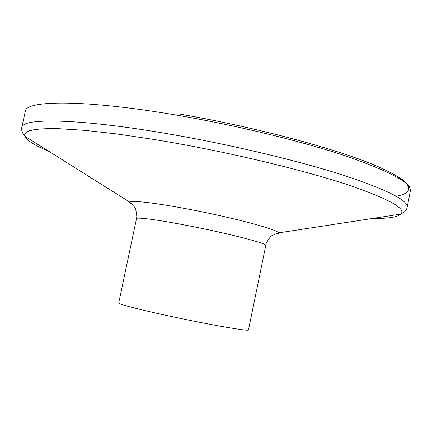 <?xml version="1.0" encoding="UTF-8"?>
<svg xmlns="http://www.w3.org/2000/svg" width="432" height="432" viewBox="0 0 432 432"><rect width="100%" height="100%" fill="white"/><g stroke="black" fill="none" stroke-linecap="round" stroke-linejoin="round"><path stroke-width="0.65" d="M265.653 245.365C267.759 243.632 228.371 233.442 188.455 225.725C158.242 219.812 136.231 216.923 136.512 218.619L118.703 303.059C117.855 304.015 139.406 309.625 169.663 316.127C209.606 324.783 249.869 331.722 248.465 329.935L266.252 243.227C268.931 238.426 270.945 235.84 272.3 235.462L278.44 232.897C278.732 233.615 277.528 234.004 274.828 234.063M25.294 111.37C25.277 100.116 84.807 99.295 177.638 115.312C238.054 125.653 303.793 141.766 347.517 156.551C391.063 171.871 411.998 183.389 410.324 191.106L407.149 207.355C408.64 200.594 387.509 189.918 343.769 175.333C299.862 161.212 233.987 145.379 173.556 134.768C80.698 118.352 21.443 117.612 21.757 127.543L25.294 111.37M49.016 151.411C34.841 145.492 26.768 140.422 24.797 136.199L24.732 134.098L26.244 132.289L29.398 130.804L34.268 129.676L40.889 128.936L49.291 128.612L59.459 128.731L84.947 130.372L116.678 133.931L153.419 139.363L173.135 142.722C235.03 153.695 302.492 170.014 345.46 184.01C388.006 198.434 406.496 208.456 400.918 214.094C397.429 217.183 388.006 218.63 372.649 218.43M132.581 204.606C130.129 203.483 129.179 202.646 129.735 202.1C131.182 200.086 156.055 202.937 189.535 209.374C234.268 217.841 278.726 229.856 278.44 232.897L400.918 214.094L404.536 211.815C406.334 209.639 407.203 208.154 407.149 207.355M178.416 113.87C252.115 126.425 331.679 147.501 372.454 164.3C413.5 181.186 417.091 192.467 396.22 196.22M136.512 218.619L136.814 216.421C136.264 210.951 135.437 207.776 134.347 206.89L129.735 202.1L24.797 136.199L22.378 132.673C21.595 129.962 21.384 128.25 21.757 127.543M178.389 113.848C253.795 126.684 335.027 148.403 375.187 165.386C385.884 169.981 394.924 174.674 402.311 179.464L408.861 185.868L409.871 187.817L410.324 191.106"/></g></svg>
